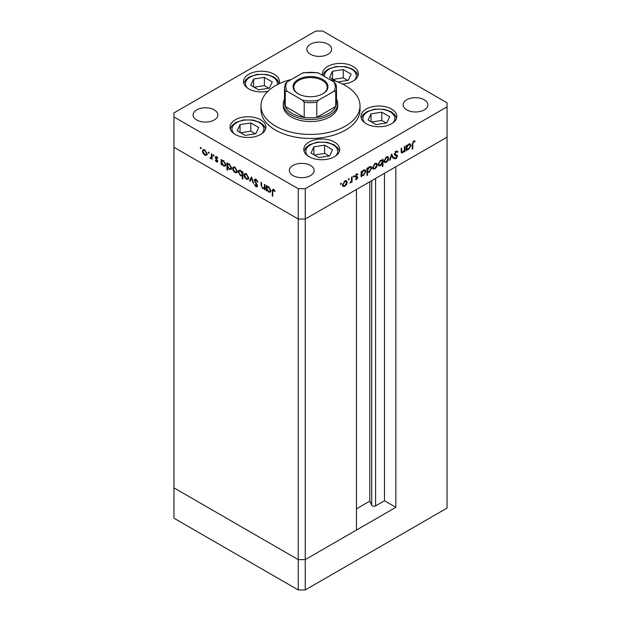 <?xml version="1.0" encoding="UTF-8"?>
<svg xmlns="http://www.w3.org/2000/svg" width="621" height="621" viewBox="0 0 621 621"><rect width="100%" height="100%" fill="white"/><g stroke="black" fill="none" stroke-linecap="round" stroke-linejoin="round"><path stroke-width="0.93" d="M395.841 507.326L305.245 559.63L298.243 559.63L173.958 487.873L173.958 147.278L298.243 219.034L173.958 147.278L173.958 116.958L298.243 188.714L305.245 188.714L305.245 219.034L298.243 219.034L305.245 219.034L305.245 559.63L356.454 530.07L356.454 189.475L305.245 219.034L447.042 137.171L395.841 166.731L395.841 507.326L384.461 500.759L375.589 505.882A2.313 1.335 180 0 1 372.321 505.882A2.313 1.335 180 0 1 371.723 505.284L369.798 501.139L356.454 508.847M305.245 188.714L447.042 106.851L447.042 508.087L305.245 589.95L298.243 589.95L173.958 518.193L173.958 487.873L298.243 559.63L298.243 589.95M298.243 188.714L298.243 559.63L305.245 559.63L305.245 589.95M369.798 501.139L369.798 181.767M384.461 500.759L384.461 173.298M283.269 103.816L283.269 105.842A27.231 15.719 0 0 0 291.241 116.958A27.231 15.719 0 0 0 320.925 120.365A27.231 15.719 0 0 0 337.731 105.842L337.731 103.816A27.231 15.719 180 0 1 320.925 118.339A27.231 15.719 180 0 1 291.241 114.932A27.231 15.719 180 0 1 283.269 103.816A27.231 15.719 180 0 1 284.503 99.135M291.42 79.465A49.509 28.589 0 0 0 260.991 105.842A49.509 28.589 0 0 0 275.491 126.055A49.509 28.589 0 0 0 329.448 132.25A49.509 28.589 0 0 0 360.009 105.842A49.509 28.589 0 0 0 345.509 85.628A49.509 28.589 0 0 0 329.58 79.465M260.991 105.842L260.991 109.878A49.509 28.589 0 0 0 275.491 130.092A49.509 28.589 0 0 0 329.448 136.294A49.509 28.589 0 0 0 360.009 109.878L360.009 105.842M391.587 109.048A17.947 10.363 0 0 0 372.033 106.804A17.947 10.363 0 0 0 360.948 116.375A17.947 10.363 0 0 0 366.204 123.703A17.947 10.363 0 0 0 385.765 125.954A17.947 10.363 0 0 0 396.85 116.375A17.947 10.363 0 0 0 391.587 109.048M334.44 142.046A17.947 10.363 0 0 0 314.886 139.795A17.947 10.363 0 0 0 303.801 149.374A17.947 10.363 0 0 0 309.056 156.702A17.947 10.363 0 0 0 328.618 158.945A17.947 10.363 0 0 0 339.703 149.374A17.947 10.363 0 0 0 334.44 142.046M260.641 119.799A17.947 10.363 0 0 0 241.08 117.555A17.947 10.363 0 0 0 230.003 127.126A17.947 10.363 0 0 0 235.258 134.454A17.947 10.363 0 0 0 254.82 136.705A17.947 10.363 0 0 0 265.897 127.126A17.947 10.363 0 0 0 260.641 119.799M279.031 83.773A17.947 10.363 0 0 0 279.434 81.584A17.947 10.363 0 0 0 274.179 74.256A17.947 10.363 0 0 0 254.618 72.013A17.947 10.363 0 0 0 243.541 81.584A17.947 10.363 0 0 0 248.796 88.912A17.947 10.363 0 0 0 267.915 91.256M342.559 84.052A17.947 10.363 0 0 0 358.325 73.767A17.947 10.363 0 0 0 353.062 66.439A17.947 10.363 0 0 0 333.508 64.196A17.947 10.363 0 0 0 322.423 73.767A17.947 10.363 0 0 0 322.672 75.467M196.717 119.985A12.381 7.149 180 0 1 193.092 114.932A12.381 7.149 180 0 1 200.73 108.333A12.381 7.149 180 0 1 214.222 109.878A12.381 7.149 180 0 1 217.847 114.932A12.381 7.149 180 0 1 210.209 121.537A12.381 7.149 180 0 1 196.717 119.985M406.778 109.878A12.381 7.149 180 0 1 403.153 104.825A12.381 7.149 180 0 1 410.792 98.227A12.381 7.149 180 0 1 424.283 99.771A12.381 7.149 180 0 1 427.908 104.825A12.381 7.149 180 0 1 420.27 111.431A12.381 7.149 180 0 1 406.778 109.878M310.5 165.465A12.381 7.149 0 0 0 297.009 163.921A12.381 7.149 0 0 0 289.37 170.519A12.381 7.149 0 0 0 292.996 175.572A12.381 7.149 0 0 0 306.487 177.125A12.381 7.149 0 0 0 314.125 170.519A12.381 7.149 0 0 0 310.5 165.465M328.004 44.192A12.381 7.149 0 0 0 314.513 42.639A12.381 7.149 0 0 0 306.875 49.245A12.381 7.149 0 0 0 310.5 54.299A12.381 7.149 0 0 0 323.991 55.843A12.381 7.149 0 0 0 331.63 49.245A12.381 7.149 0 0 0 328.004 44.192M447.042 106.851L447.042 102.807L322.757 31.05L315.755 31.05L173.958 112.913L173.958 116.958M264.965 188.256L262.714 188.613L261.037 185.027L261.037 182.388L261.588 182.706L261.651 186.354L262.807 188.039L264.329 187.55L264.414 184.336L264.965 184.654L264.965 189.824L264.158 188.768M264.965 187.495L263.925 188.124L264.965 187.185M254.284 180.222L254.773 179.182L256.031 179.322L257.894 181.937L257.373 182L256.031 180.043L254.827 180.548L257.156 184.678L257.102 186.867L255.992 186.735L254.362 184.592L254.858 184.445L256.054 186.044L256.954 185.663L254.284 180.222L255.285 179.065M256.116 179.368L254.827 180.548M256.054 186.044L257.428 185.392M251.528 176.9L253.655 183.296L253.058 182.954L251.575 178.328L250.084 181.239L249.487 180.89L251.528 176.9M248.012 179.275L246.304 179.143L244.604 177.311L243.991 175.122L244.69 173.601L246.304 173.795L248.625 177.792L247.911 179.337M236.624 172.7L234.917 172.568L233.217 170.736L232.603 168.547L233.302 167.026L234.917 167.22L237.238 171.217L236.523 172.762M222.039 160.358L223.513 160.637L225.85 164.674L225.182 166.141L223.498 165.978L221.681 163.882L221.681 164.837L221.13 164.518L221.13 159.349L221.868 160.435M200.746 147.495L201.258 148.38L200.746 148.675L200.241 147.79L200.746 147.495M201.258 148.38L200.746 148.675L201.258 148.38M206.459 155.281L204.751 155.157L203.051 153.325L202.438 151.128L203.137 149.607L204.751 149.801L207.072 153.806L206.358 155.343M208.687 152.075L209.192 152.96L208.687 153.255L208.175 152.37L208.687 152.075M209.192 152.96L208.687 153.255L209.192 152.96M212.025 157.866L210.379 158.402L209.898 157.951L211.373 157.229L211.474 153.775L212.025 154.093L212.025 159.263L211.474 158.184L211.171 158.456M210.48 157.827L212.025 156.857M213.632 154.932L214.144 155.817L213.632 156.112L213.119 155.227L213.632 154.932M214.144 155.817L213.632 156.112L214.144 155.817M217.676 161.258L217.334 162.058L216.543 161.965L215.402 160.567L215.774 160.342L216.543 161.328L217.125 160.971L215.526 158.316L215.697 156.554L216.636 156.663L217.909 158.099L217.552 158.371L216.659 157.315L215.867 157.687L217.676 161.258M216.543 161.328L217.598 160.699M217.133 157.043L215.867 157.687M227.853 163.719L229.328 163.991L231.656 168.027L230.989 169.494L229.304 169.331L227.496 167.196L227.496 170.278L226.944 169.968L226.944 162.71L227.682 163.797M242.889 175.51L240.513 175.805L238.177 171.769L238.844 170.294L240.529 170.464L242.345 172.553L242.345 171.598L242.889 171.916L242.889 179.166L242.345 178.856L242.143 175.968M267.123 186.393L268.598 186.665L270.935 190.701L270.267 192.168L268.582 192.005L266.774 189.917L266.774 190.872L266.223 190.554L266.223 185.384L266.96 186.471M274.133 189.863L272.743 191.516L272.743 196.22L272.192 195.902L272.611 189.335L273.62 189.475L275.095 191.144L274.769 191.501L273.023 190.127L273.9 189.622M401.081 151.446L402.85 152.153L404.372 149.902L404.457 146.595L405.008 146.277L405.008 151.446L404.457 151.765L404.457 150.833L402.75 152.844L401.585 152.976L401.081 148.543L401.632 148.225L401.989 152.292L401.096 151.772M397.417 152.386L396.074 151.982L394.871 153.868L397.199 155.312L397.541 156.189L396.035 158.712L394.405 158.456L394.902 157.734L396.097 157.951L396.998 156.539L394.948 155.32L394.327 154.179L396.074 151.252L397.37 151.128L397.937 151.726L397.417 152.386L396.097 151.431M395.096 154.443L394.327 154.024L395.096 154.443M394.832 158.805L394.405 158.456M394.902 157.734L394.397 157.509M396.998 156.539L395.763 155.63M391.572 154.031L393.698 157.982L393.101 158.324L391.61 155.413L390.128 160.039L389.53 160.381L391.572 154.031M388.668 158.285L388.055 160.466L386.347 162.314L384.647 162.438L384.034 160.955L386.347 156.958L387.97 156.764L388.668 158.285L387.985 157.889M377.281 164.86L376.668 167.049L374.96 168.889L373.26 169.021L372.647 167.53L374.96 163.533L376.582 163.339L377.281 164.86L376.598 164.464M361.174 175.161L361.725 175.479L361.174 176.752L361.174 171.582L361.725 171.264L361.725 172.157L363.557 170.123L365.21 169.952L365.885 171.458L363.533 175.479L361.989 175.681M340.867 183.218L341.379 183.513L340.867 184.398L340.362 184.103L340.867 183.218L341.379 183.513L340.867 183.218M340.867 184.398L340.362 184.103L340.867 184.398M347.193 182.225L346.58 184.414L344.872 186.253L343.172 186.385L342.559 184.903L344.872 180.905L346.495 180.703L347.193 182.225L346.51 181.829M348.8 178.638L349.312 178.933L348.8 179.818L348.296 179.523L348.8 178.638L349.312 178.933L348.8 178.638M348.8 179.818L348.296 179.523L348.8 179.818M351.517 177.164L352.06 176.845L352.06 182.015L351.517 182.333L351.517 181.573L349.941 183.148L351.416 180.727L351.517 177.164M353.675 175.821L354.187 176.116L353.675 177.001L353.163 176.706L353.675 175.821L354.187 176.116L353.675 175.821M353.675 177.001L353.163 176.706L353.675 177.001M357.587 174.742L356.702 174.711L355.911 175.999L357.517 176.806L357.719 177.482L356.586 179.492L355.445 179.422L357.168 177.823L355.569 177.024L355.359 176.341L356.671 174.09L357.952 174.051L357.587 174.742L356.617 174.175L357.417 174.641M355.817 178.763L356.586 178.856M357.021 177.443L355.569 177.024M355.391 176.015L357.184 176.612M366.988 171.761L367.539 172.079L367.539 175.169L366.988 175.487L366.988 168.229L367.539 167.911L367.539 168.803L369.363 166.762L371.024 166.599L371.7 168.105L369.348 172.126L367.818 172.296M381.853 159.985L382.381 160.296L382.932 159.023L382.932 166.281L382.381 166.599L382.381 163.571L380.557 165.652L378.895 165.823L378.22 164.317L380.572 160.296L382.132 160.102M406.266 149.133L406.809 149.451L406.266 150.724L406.266 145.555L406.809 145.236L406.809 146.129L408.641 144.088L410.295 143.925L410.978 145.43L408.626 149.451L407.073 149.653M413.633 141.844L412.779 144.157L412.779 148.861L412.235 149.18L412.235 144.406L413.664 141.099L415.138 141.06L414.812 141.798L413.097 141.534M346.184 184.189L346.58 184.414M344.189 185.858L344.872 186.253M343.995 185.749L342.295 185.881M346.013 180.564L346.316 181.534M342.613 184.29L343.63 185.733L344.88 185.617L346.642 182.543L346.13 181.394L345.059 180.804M342.567 185.081L343.63 185.733M344.376 181.247L344.88 181.542L343.11 184.584M346.13 181.394L344.88 181.542M351.517 181.697L352.06 182.015M355.926 178.84L356.586 179.492M356.144 176.938L356.873 177.365M356.376 177.28L354.7 176.519M356.834 174.004L355.825 174.206M356.221 174.431L356.702 174.711M355.453 175.727L355.911 175.999M356.64 176.302L357.719 177.482M361.174 176.116L361.725 176.434M361.174 171.846L361.725 172.157M364.713 169.797L365.008 170.798M365.187 171.054L365.885 171.458M362.881 175.099L363.533 175.479M362.664 174.975L360.848 174.975M361.174 173.523L362.237 174.998L363.533 174.85L365.342 171.769L364.806 170.628L363.704 170.038M361.174 174.354L362.237 174.998M363.037 170.48L363.533 170.767L361.725 173.841M364.806 170.628L363.533 170.767M366.988 174.85L367.539 175.169M366.988 168.485L367.539 168.803M370.527 166.444L370.822 167.437M371.001 167.701L371.7 168.105M368.695 171.745L369.348 172.126M368.478 171.621L366.662 171.575M366.988 170.17L368.043 171.637L369.34 171.497L371.148 168.415L370.621 167.274L369.518 166.684M366.988 170.992L368.043 171.637M368.851 167.119L369.348 167.414L367.539 170.48M370.621 167.274L369.348 167.414M376.272 166.816L376.668 167.049M374.269 168.493L374.96 168.889M374.083 168.384L372.383 168.508M376.101 163.191L376.396 164.169M372.693 166.925L373.718 168.369L374.96 168.252L376.73 165.17L376.217 164.022L375.138 163.439M372.647 167.717L373.718 168.369M374.455 163.874L374.96 164.169L373.19 167.212M376.217 164.022L374.96 164.169M382.055 160.109L382.055 160.917M382.381 165.962L382.932 166.281M379.866 165.256L380.557 165.652M379.532 165.233L378.515 165.473M378.228 164.48L379.299 165.139L380.572 165.015L382.381 161.934L381.884 160.785L380.58 160.924L378.771 163.998L379.299 165.139M381.884 160.785L380.782 160.187M380.075 160.637L380.58 160.924M378.274 163.711L378.771 163.998M387.659 160.241L388.055 160.466M385.657 161.91L386.347 162.314M385.47 161.809L383.77 161.934M387.488 156.616L387.783 157.594M384.089 160.35L385.105 161.794L386.347 161.677L388.117 158.596L387.605 157.447L386.534 156.865M384.042 161.142L385.105 161.794M385.843 157.299L386.347 157.594L384.585 160.637M387.605 157.447L386.347 157.594M391.377 154.652L392.821 157.47L393.698 157.982M391.207 155.18L391.61 155.413M389.716 159.799L390.128 160.039M396.904 151.004L397.937 151.726M397.06 151.221L396.64 151.749M396.547 151.873L395.197 151.477M395.523 151.664L396.074 151.982M394.389 153.597L394.871 153.868M396.33 154.808L397.541 156.189M395.375 158.068L396.035 158.712M395.158 158.208L394.42 158.433M396.12 156.034L395.717 155.351L396.12 156.034M404.457 151.128L405.008 151.446M401.966 152.277L402.75 152.844M401.88 152.331L401.244 152.564M406.266 150.088L406.809 150.406M406.266 145.811L406.809 146.129M409.806 143.769L410.093 144.763M410.271 145.027L410.978 145.43M407.966 149.071L408.626 149.451M407.749 148.947L405.94 148.947M406.266 147.495L407.322 148.962L408.618 148.823L410.427 145.741L409.891 144.6L408.797 144.01M406.266 148.318L407.322 148.962M408.121 144.445L408.618 144.732L406.809 147.806M409.891 144.6L408.618 144.732M412.235 148.543L412.779 148.861M414.106 140.913L414.812 141.798M413.943 141.285L413.159 141.208M413.345 141.316L414.028 141.712M207.336 154.776L205.629 154.652M205.435 154.761L204.751 155.157M203.447 153.092L203.051 153.325M203.121 150.732L202.438 151.128M203.323 150.437L203.618 149.467M204.573 149.708L203.502 150.298L202.989 151.446L204.759 154.52L206.001 154.637L206.521 153.48L204.759 150.437L203.502 150.298M206.001 154.637L207.065 153.992M205.256 150.15L204.759 150.437M207.018 153.193L206.521 153.48M212.025 158.627L211.474 158.945M212.343 157.68L210.379 158.402M211.256 157.897L210.775 157.447M210.325 157.703L209.898 157.951M211.357 157.323L212.25 156.725M217.653 161.569L216.543 161.965M217.389 160.171L216.977 160.412M216.76 159.263L216.333 159.512M215.937 158.083L215.526 158.316M216.403 157.812L216.193 156.896L215.324 157.4M216.193 156.896L216.248 156.5M221.681 164.208L221.13 164.518M222.007 161.235L222.007 160.373M225.555 165.799L224.554 165.566M224.173 165.582L223.498 165.978M223.288 160.513L222.171 161.111L221.681 162.244L223.49 165.333L224.779 165.481L225.299 164.348L223.49 161.258L222.171 161.111M224.779 165.481L225.842 164.821M223.995 160.971L223.49 161.258M225.796 164.06L225.299 164.348M227.496 169.649L226.944 169.968M227.822 164.588L227.822 163.734M231.369 169.153L230.368 168.928M229.987 168.943L229.304 169.331M229.102 163.874L227.985 164.464L227.496 165.597L229.296 168.695L230.593 168.834L231.105 167.701L229.304 164.612L227.985 164.464M230.593 168.834L231.656 168.182M229.809 164.324L229.304 164.612M231.61 167.414L231.105 167.701M237.494 172.196L235.794 172.064M235.6 172.172L234.917 172.568M233.612 170.503L233.217 170.736M233.286 168.151L232.603 168.547M233.48 167.849L233.783 166.878M234.738 167.119L233.667 167.709L233.154 168.858L234.917 171.939L236.166 172.056L236.686 170.899L234.917 167.856L233.667 167.709M236.166 172.056L237.23 171.404M235.421 167.561L234.917 167.856M237.183 170.612L236.686 170.899M242.889 178.537L242.345 178.856M243.215 175.324L241.39 175.301M241.181 175.417L240.513 175.805M238.875 171.365L238.177 171.769M239.062 171.109L239.349 170.131M242.889 172.296L242.345 172.553M242.889 173.872L242.345 174.191L240.537 171.101L239.248 170.954L238.728 172.087L240.529 175.176L241.856 175.324L242.889 174.687M240.343 170.364L239.248 170.954M241.041 170.806L240.537 171.101M241.856 175.324L242.345 174.191M248.889 178.77L247.181 178.638M246.987 178.755L246.304 179.143M245 177.086L244.604 177.311M244.674 174.726L243.991 175.122M244.868 174.423L245.171 173.453M246.126 173.701L245.054 174.284L244.542 175.433L246.312 178.514L247.554 178.631L248.074 177.474L246.312 174.431L245.054 174.284M247.554 178.631L248.617 177.979M246.809 174.144L246.312 174.431M248.571 177.187L248.074 177.474M253.469 182.714L253.058 182.954M251.979 178.095L251.575 178.328M250.48 180.455L249.487 180.89M250.364 180.385L251.808 177.567M257.824 181.743L257.373 182M256.582 179.725L256.031 180.043M257.428 186.44L255.992 186.735M256.869 186.23L257.614 185.632M256.939 184.29L256.551 184.522M256.131 183.102L255.728 183.342M264.965 189.195L264.414 189.514M265.291 188.07L263.583 188.109M263.366 188.241L262.714 188.613M266.774 190.236L266.223 190.554M267.092 187.263L267.092 186.409M270.64 191.827L269.638 191.602M269.258 191.617L268.582 192.005M268.373 186.548L267.255 187.138L266.774 188.272L268.575 191.369L269.863 191.509L270.383 190.375L268.582 187.286L267.255 187.138M269.863 191.509L270.927 190.857M269.079 186.999L268.582 187.286M270.88 190.088L270.383 190.375M272.743 195.584L272.192 195.902M273.077 190.104L273.17 189.281M274.474 190.236L273.993 190.515M298.158 93.763L298.158 93.763A17.45 10.076 180 0 1 298.158 79.511A17.45 10.076 180 0 1 322.842 79.511A17.45 10.076 180 0 1 322.842 93.763A17.45 10.076 180 0 1 298.158 93.763M322.571 93.911A16.713 9.649 0 0 0 327.213 87.243A16.713 9.649 0 0 0 322.315 80.419A16.713 9.649 0 0 0 304.104 78.331A16.713 9.649 0 0 0 293.787 87.243A16.713 9.649 0 0 0 298.429 93.911M287.112 91.326L285.28 91.279A25.997 15.005 180 0 1 284.503 87.646L284.503 102.807A25.997 15.005 0 0 0 285.28 106.439A25.997 15.005 0 0 0 292.118 113.418A25.997 15.005 0 0 0 304.212 117.369A25.997 15.005 0 0 0 316.788 117.369A25.997 15.005 0 0 0 335.72 106.439A25.997 15.005 0 0 0 336.497 102.807L336.497 87.646A25.997 15.005 180 0 1 335.72 91.279L333.888 91.326A24.755 14.291 0 0 0 333.888 81.949L318.627 73.138A24.755 14.291 0 0 0 302.373 73.138L287.112 81.949A24.755 14.291 0 0 0 287.112 91.326L302.373 100.136A24.755 14.291 0 0 0 318.627 100.136L333.888 91.326M336.497 99.135A27.231 15.719 180 0 1 337.731 103.816M285.28 91.279L285.28 106.439L304.212 117.369L304.212 102.209L302.373 100.136M318.627 100.136L316.788 102.209L316.788 117.369L335.72 106.439L335.72 91.279L335.72 99.174M302.373 73.138L303.498 72.68L317.502 72.68L318.627 73.138M333.888 81.949L335.72 84.014A25.997 15.005 180 0 1 336.497 87.646L335.627 83.633M287.112 81.949L285.373 83.633L284.503 87.646M389.662 116.732L381.783 112.184L371.024 113.853L368.137 120.063L376.015 124.611L386.774 122.942L389.662 116.732M371.024 121.732L371.024 113.853M386.27 123.028L381.783 120.435L371.529 122.019M381.783 120.435L381.783 112.184M332.514 149.731L324.636 145.182L313.877 146.843L310.989 153.053L318.868 157.602L329.627 155.941L332.514 149.731M313.877 154.722L313.877 146.843M329.122 156.018L324.636 153.426L314.381 155.009M324.636 153.426L324.636 145.182M337.731 81.964L348.249 80.334L351.137 74.124L343.258 69.575L332.499 71.244L329.611 77.454L336.869 81.646M332.499 79.115L332.499 71.244M347.744 80.419L343.258 77.827L333.003 79.41M343.258 77.827L343.258 69.575M272.246 81.941L264.367 77.392L253.609 79.053L250.721 85.271L258.6 89.82L269.359 88.151L272.246 81.941M253.609 86.932L253.609 79.053M268.854 88.229L264.367 85.636L254.113 87.227M264.367 85.636L264.367 77.392M258.709 127.484L250.83 122.935L240.071 124.604L237.191 130.814L245.07 135.362L255.829 133.701L258.709 127.484M240.071 132.483L240.071 124.604M255.324 133.779L250.83 131.186L240.575 132.77M250.83 131.186L250.83 122.935M371.723 505.284L371.723 180.657M375.589 505.882L375.589 178.421M401.081 150.344L401.632 150.662M412.243 143.847L412.779 144.157M212.025 155.196L211.474 155.514M261.588 184.716L261.037 185.027M264.965 185.889L264.414 186.207M272.759 190.794L272.192 191.128M316.788 102.209A25.997 15.005 180 0 1 304.212 102.209M392.806 122.927A15.967 9.222 0 0 0 391.517 112.75A15.967 9.222 0 0 0 374.766 109.49A15.967 9.222 0 0 0 364.993 122.927M335.658 155.918A15.967 9.222 0 0 0 334.37 145.741A15.967 9.222 0 0 0 317.618 142.488A15.967 9.222 0 0 0 307.845 155.918M354.28 80.319A15.967 9.222 0 0 0 352.992 70.142A15.967 9.222 0 0 0 336.24 66.882A15.967 9.222 0 0 0 324.449 76.499M277.362 84.603A15.967 9.222 0 0 0 257.35 74.699A15.967 9.222 0 0 0 247.577 88.135M261.86 133.678A15.967 9.222 0 0 0 260.572 123.501A15.967 9.222 0 0 0 243.82 120.249A15.967 9.222 0 0 0 234.039 133.678M356.959 177.396L356.081 176.892M356.105 176.434L355.235 175.929M396.64 155.887L395.763 155.382M211.016 157.843L211.885 157.338M216.939 161.367L217.816 160.862M216.077 157.253L216.954 156.748M396.594 118.106L394.746 114.675L391.036 111.702L384.267 109.312L374.463 109.156L366.693 111.733L363.075 114.652L361.205 118.106M339.446 151.097L337.599 147.666L333.888 144.693L327.12 142.31L317.315 142.147L309.545 144.732L305.928 147.643L304.057 151.097M358.069 75.498L356.221 72.067L352.511 69.094L345.742 66.703L335.938 66.548L328.167 69.125L324.55 72.044L322.679 75.475M279.178 83.315L277.331 79.884L273.628 76.911L266.851 74.52L257.047 74.357L249.285 76.942L245.66 79.853L243.789 83.315M265.648 128.857L263.793 125.426L260.09 122.453L253.314 120.063L243.517 119.907L235.747 122.492L232.122 125.403L230.251 128.857"/></g></svg>
